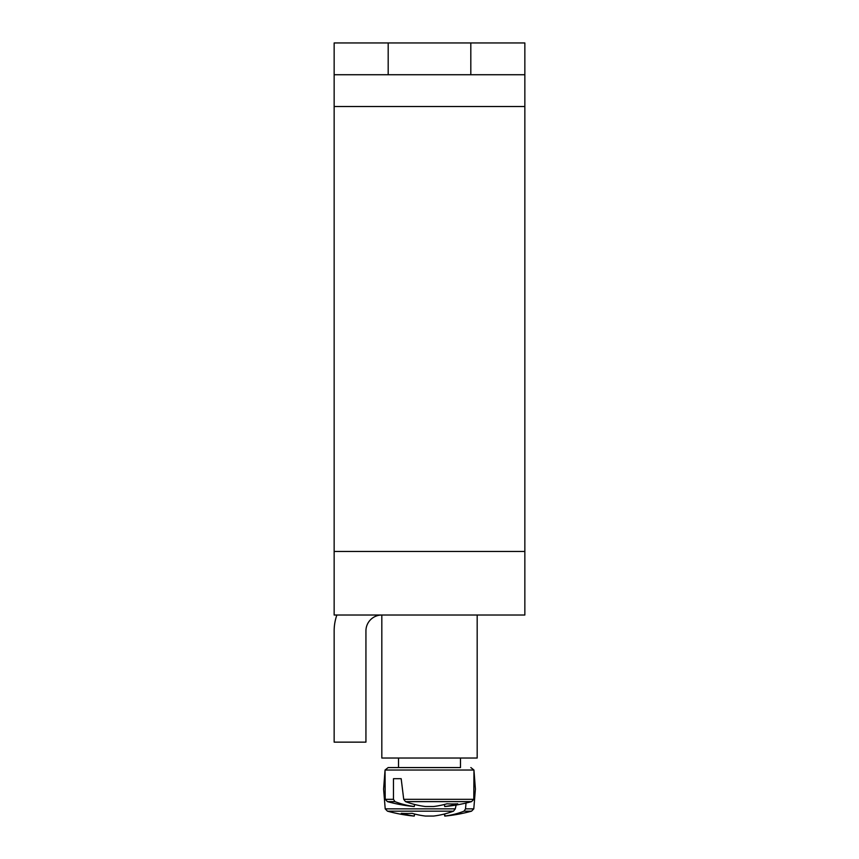 <?xml version="1.0" encoding="UTF-8"?>
<svg xmlns="http://www.w3.org/2000/svg" width="859" height="859" viewBox="0 0 859 859"><rect width="100%" height="100%" fill="white"/><g stroke="black" fill="none" stroke-linecap="round" stroke-linejoin="round"><path stroke-width="1.29" d="M336.878 615.023A47.674 47.674 0 0 0 334.151 630.914L334.151 742.144L365.934 742.144L365.934 630.914A15.892 15.892 0 0 1 381.826 615.023L381.826 758.035L477.174 758.035L477.174 615.023M470.818 74.733L524.849 74.733L524.849 615.023L334.151 615.023L334.151 42.95L470.818 42.95L470.818 74.733L388.182 74.733L388.182 42.95M388.182 74.733L334.151 74.733M524.849 74.733L524.849 42.95L470.818 42.95M460.488 758.035L460.488 767.57L388.15 767.57L398.512 767.57L398.512 758.035M393.476 799.321L385.208 799.321L387.452 801.63L394.968 801.63L393.476 799.321L393.476 778.694L401.174 778.694L403.719 799.321L405.502 801.63L471.548 801.63L473.792 799.321L403.719 799.321M387.452 801.63A158.904 158.904 0 0 0 413.748 806.515L414.285 806.515A158.797 111.863 -82.9 0 1 394.968 801.63M414.285 806.515L414.629 804.486L414.285 806.515M393.476 778.694L401.174 778.694M405.502 801.63A158.797 111.863 82.9 0 0 425.42 806.515L433.58 806.515A158.797 111.863 -82.9 0 0 446.916 803.799A157.82 111.165 82.9 0 0 457.718 803.799A158.797 111.863 82.9 0 1 444.715 806.515L445.252 806.515A158.904 158.904 0 0 0 471.548 801.63M444.371 804.486L444.715 806.515M444.715 816.05L444.371 814.021L445.252 816.05A158.904 158.904 0 0 0 471.548 811.164L464.032 811.164A158.797 111.863 82.9 0 1 444.715 816.05L444.371 814.021M455.281 808.856L385.208 808.856L387.452 811.164L453.498 811.164L455.281 808.856L456.108 805.055M466.007 803.047L465.524 808.856L464.032 811.164M385.208 808.856L387.452 811.164L385.208 808.856L383.597 789.12L385.208 808.856L387.452 811.164L385.208 808.856L383.597 789.12L385.208 808.856L387.452 811.164L385.208 808.856L383.597 789.12L385.208 808.856L387.452 811.164L385.208 808.856L383.597 789.12L385.208 808.856L387.452 811.164L385.208 808.856L383.597 789.12L385.208 808.856L383.597 789.12L385.208 808.856L387.452 811.164A158.904 158.904 0 0 0 413.748 816.05L414.285 816.05A158.797 111.863 -82.9 0 1 401.282 813.333A157.82 111.165 -82.9 0 0 412.084 813.333A158.797 111.863 82.9 0 0 425.42 816.05L433.58 816.05A158.797 111.863 -82.9 0 0 453.498 811.164M414.285 816.05L414.629 814.021M524.849 106.516L334.151 106.516M334.151 551.457L524.849 551.457M383.597 789.12L385.047 770.029L473.953 770.029L470.85 767.57L473.953 770.029L475.403 789.12L473.792 808.856L465.524 808.856M385.047 770.029L388.15 767.57L385.047 770.029L385.208 799.321M473.792 799.321L473.953 770.029M473.792 808.856L471.548 811.164L473.792 808.856L475.403 789.12L473.792 808.856L471.548 811.164L473.792 808.856L475.403 789.12L473.792 808.856L471.548 811.164L473.792 808.856L475.403 789.12L473.792 808.856L471.548 811.164L473.792 808.856L475.403 789.12L473.792 808.856L471.548 811.164L473.792 808.856L475.403 789.12L473.792 808.856L471.548 811.164L473.792 808.856L475.403 789.12"/></g></svg>
